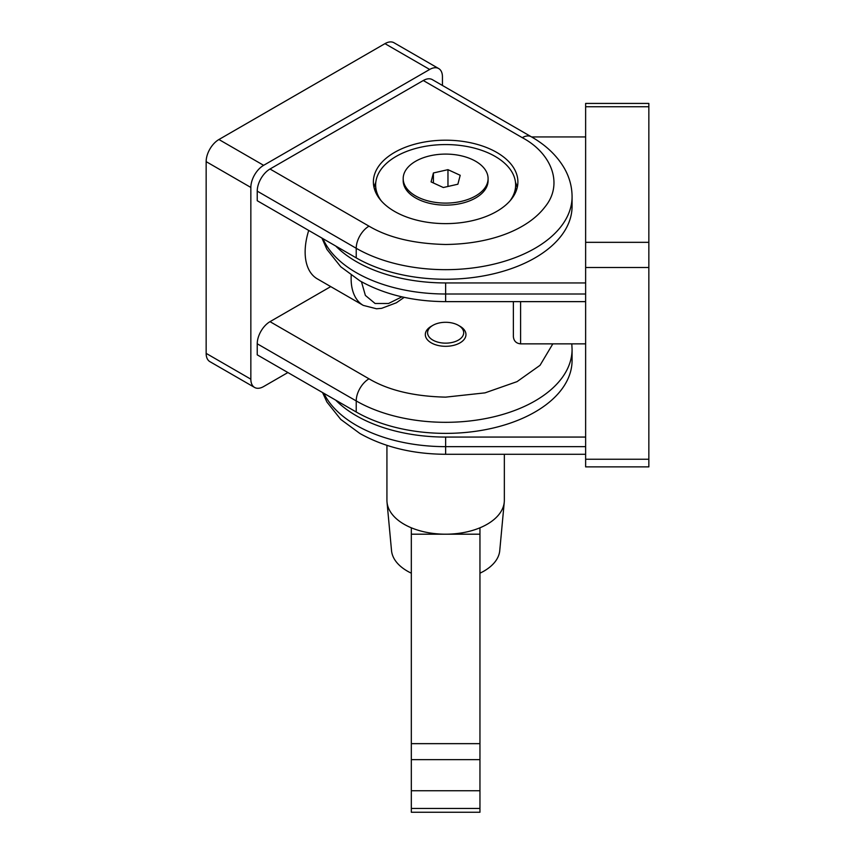 <?xml version="1.0" encoding="UTF-8"?>
<svg xmlns="http://www.w3.org/2000/svg" width="855" height="855" viewBox="0 0 855 855"><rect width="100%" height="100%" fill="white"/><g stroke="black" fill="none" stroke-linecap="round" stroke-linejoin="round"><path stroke-width="1.28" d="M356.225 257.868L356.225 248.281A126.444 73.006 0 0 0 445.637 269.667A126.444 73.006 0 0 0 572.081 196.661L572.081 206.247A126.444 73.006 180 0 1 494.03 273.696A126.444 73.006 180 0 1 356.225 257.868L257.237 200.722L257.237 191.135L356.225 248.281A18.062 10.431 -60 0 1 368.997 226.158C388.405 237.637 413.948 243.75 445.637 244.487C492.448 243.942 528.486 228.734 545.105 206.771C564.033 183.579 550.909 152.767 522.277 137.666A18.062 10.431 -60 0 1 531.308 136.779L432.32 79.622A18.062 10.431 -60 0 0 423.289 80.52L522.277 137.666M257.237 191.135A18.062 10.431 -60 0 1 270.009 169.012L423.289 80.52M330.735 286.607L270.009 321.662A18.062 10.431 -60 0 0 257.237 343.785L257.237 354.846L356.225 411.992L356.225 400.931A18.062 10.431 -60 0 1 368.997 378.808C388.405 390.286 413.948 396.399 445.637 397.137L485.02 392.862L517.04 381.64L540.039 365.309L552.822 343.86M287.889 372.545L263.629 386.556A18.062 10.431 -60 0 1 254.598 387.454A18.062 10.431 -60 0 1 250.846 379.182L250.846 187.448A18.062 10.431 -60 0 1 263.629 165.325L429.67 69.458A18.062 10.431 -60 0 1 438.701 68.56A18.062 10.431 -60 0 1 442.441 76.832L442.441 85.468M404.223 297.337L396.346 302.788L381.661 308.324L376.521 308.773L363.279 305.395L317.291 278.848A58.706 33.89 -60 0 1 308.719 230.444M438.701 68.56L393.995 42.75A18.062 10.431 120 0 0 384.964 43.648L218.923 139.515A18.062 10.431 120 0 0 206.151 161.638L206.151 353.372A18.062 10.431 120 0 0 209.892 361.644L254.598 387.454M496.734 152.414A72.258 41.713 180 0 1 517.895 181.912A72.258 41.713 180 0 1 473.285 220.451A72.258 41.713 180 0 1 394.55 211.409A72.258 41.713 180 0 1 373.379 181.912A72.258 41.713 180 0 1 417.988 143.373A72.258 41.713 180 0 1 496.734 152.414M375.794 182.286A72.258 41.713 0 0 0 374.02 187.448M460.011 326.268L458.408 325.349L460.011 326.268A20.317 11.735 180 0 1 460.011 342.866A20.317 11.735 180 0 1 431.273 342.866A20.317 11.735 180 0 1 431.273 326.268L432.865 325.349A18.062 10.431 180 0 1 458.408 325.349L458.408 325.349A18.062 10.431 180 0 1 458.408 340.098A18.062 10.431 180 0 1 432.865 340.098A18.062 10.431 180 0 1 432.865 325.349M257.237 343.785L356.225 400.931A126.444 73.006 0 0 0 445.637 422.317A126.444 73.006 0 0 0 572.081 349.31L572.081 360.372A126.444 73.006 180 0 1 494.03 427.821A126.444 73.006 180 0 1 356.225 411.992M517.254 187.448A72.258 41.713 0 0 0 515.48 182.286M585.632 459.242L585.632 466.873L648.849 466.873L648.849 103.434L585.632 103.434L585.632 459.242L648.849 459.242M513.374 301.633L513.374 336.635C513.812 341.017 516.228 343.421 520.599 343.86L520.599 301.633M335.737 400.172A126.444 73.006 0 0 0 445.637 437.065L585.632 437.065M585.632 136.939L531.586 136.939M335.737 246.037A126.444 73.006 0 0 0 445.637 282.941L585.632 282.941M381.298 200.904A69.992 40.409 180 0 1 375.644 184.979A69.992 40.409 180 0 1 445.637 144.57A69.992 40.409 180 0 1 515.64 184.979A69.992 40.409 180 0 1 509.975 200.904M403.186 178.599L403.186 180.629A42.451 24.506 0 0 0 445.637 205.136A42.451 24.506 0 0 0 488.087 180.629L488.087 178.599A42.451 24.506 180 0 1 445.637 203.105A42.451 24.506 180 0 1 403.186 178.599A42.451 24.506 180 0 1 445.637 154.092A42.451 24.506 180 0 1 488.087 178.599M443.307 187.523L431.08 181.901L433.41 172.967L447.967 169.664L460.204 175.296L457.874 184.22L443.307 187.523M433.41 172.967L433.41 182.97M447.967 169.664L447.967 186.476M386.93 445.37L386.93 500.303A58.706 33.89 0 0 0 387.016 502.109A58.706 33.89 0 0 0 411.319 527.802A58.706 33.89 0 0 0 445.637 534.193A58.706 33.89 0 0 0 479.954 527.802A58.706 33.89 0 0 0 487.147 524.265A58.706 33.89 0 0 0 504.258 502.109A58.706 33.89 0 0 0 504.343 500.303L504.343 454.283M479.954 573.181A54.186 31.282 0 0 0 483.962 571.097A54.186 31.282 0 0 0 499.748 550.641L504.258 502.109M411.319 527.802L411.319 534.193L479.954 534.193L479.954 527.802M387.016 502.109L391.526 550.641A54.186 31.282 0 0 0 411.319 573.181M411.319 534.193L411.319 812.25L479.954 812.25L479.954 790.747L411.319 790.747M411.319 743.658L479.954 743.658L479.954 534.193M479.954 743.658L479.954 790.747M363.279 305.395A58.706 33.89 -60 0 1 351.213 275.289M401.935 296.835L388.48 303.504L375.099 303.493L365.384 295.435L361.451 281.733M429.67 69.458L384.964 43.648M218.923 139.515L263.629 165.325M250.846 379.182L206.151 353.372M250.846 187.448L206.151 161.638M368.997 226.158L270.009 169.012M270.009 321.662L368.997 378.808M585.632 446.652L445.637 446.652A126.444 73.006 180 0 1 356.225 425.266A126.444 73.006 180 0 1 323.863 393.311M585.632 106.747L648.849 106.747M585.632 242.328L648.849 242.328M585.632 267.508L648.849 267.508M445.637 437.065L445.637 454.283L585.632 454.283M585.632 294.002L445.637 294.002A126.444 73.006 180 0 1 356.225 272.617A126.444 73.006 180 0 1 322.944 238.652M445.637 282.941L445.637 301.633L585.632 301.633M411.319 808.435L479.954 808.435M479.954 759.657L411.319 759.657M572.081 196.661C572.006 186.614 569.409 177.103 564.268 168.136C556.861 155.546 545.875 145.094 531.308 136.779M572.081 349.31L571.813 343.86M445.637 454.283C412.986 454.112 384.429 447.197 359.966 433.538L340.75 419.41L326.931 402.042L322.549 392.552M585.632 343.86L520.599 343.86M445.637 301.633C412.986 301.462 384.429 294.548 359.966 280.889L340.75 266.76L326.931 249.393L321.918 238.064M375.644 184.979L375.644 192.257M515.64 184.979L515.64 192.257"/></g></svg>
